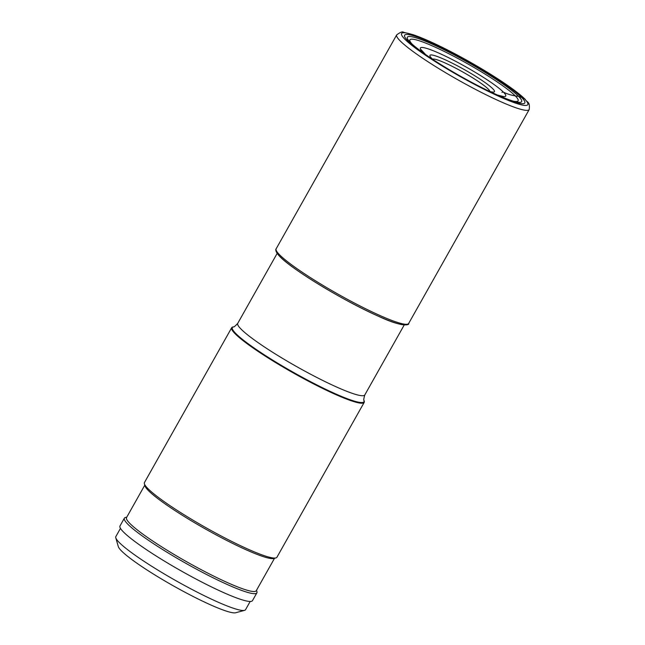 <?xml version="1.0" encoding="UTF-8"?>
<svg xmlns="http://www.w3.org/2000/svg" width="645" height="645" viewBox="0 0 645 645"><rect width="100%" height="100%" fill="white"/><g stroke="black" fill="none" stroke-linecap="round" stroke-linejoin="round"><path stroke-width="0.97" d="M464.465 78.44A65.588 7.877 29.4 0 0 515.033 101.62A65.588 7.877 29.4 0 0 518.661 96.427L521.636 97.46A68.951 8.28 -150.6 0 1 464.545 78.48A68.951 8.28 -150.6 0 1 456.757 74.094A68.951 8.28 -150.6 0 1 407.793 40.716A68.951 8.28 -150.6 0 1 445.082 49.262A68.951 8.28 -150.6 0 1 521.636 97.46L524.522 98.903A72.45 8.708 29.4 0 0 444.082 48.262A72.45 8.708 29.4 0 0 404.899 39.272A72.45 8.708 29.4 0 0 485.338 89.913A72.45 8.708 29.4 0 0 524.522 98.903M501.947 92.42A1.451 1.322 -44.7 0 1 503.479 92.187A48.415 44.279 135.3 0 0 515.266 95.879L518.661 96.427A65.588 7.877 -150.6 0 0 445.84 50.584A65.588 7.877 -150.6 0 0 410.365 42.449A65.588 7.877 29.4 0 0 410.817 42.893A65.588 7.877 29.4 0 0 456.837 74.135M250.187 601.454L245.56 609.67A74.441 8.941 -150.6 0 1 244.552 610.347L235.691 612.75A67.854 8.151 -150.6 0 1 181.729 590.481A67.854 8.151 -150.6 0 1 121.47 550.903A67.854 8.151 -150.6 0 1 118.317 546.613L115.786 537.793A74.441 8.941 -150.6 0 1 115.842 536.584L120.47 528.368M244.552 610.347A74.441 8.941 -150.6 0 1 185.349 585.91A74.441 8.941 -150.6 0 1 119.244 542.493A74.441 8.941 -150.6 0 1 115.786 537.793M256.871 592.852L252.493 600.616A76.045 9.135 -150.6 0 1 195 578.5A76.045 9.135 -150.6 0 1 123.469 531.996A76.045 9.135 -150.6 0 1 119.994 525.957L124.364 518.185A76.045 9.135 29.4 0 0 127.847 524.224A76.045 9.135 29.4 0 0 212.269 577.38A76.045 9.135 29.4 0 0 256.871 592.852A76.045 9.135 29.4 0 0 256.928 591.61L256.533 590.223M126.791 517.121L125.396 517.5A76.045 9.135 29.4 0 0 124.364 518.185M274.528 558.288L256.267 590.699A74.457 8.941 -150.6 0 1 212.592 575.55A74.457 8.941 -150.6 0 1 126.525 517.596L144.786 485.177M144.391 483.79L144.996 485.919A74.457 8.941 29.4 0 0 231.12 542.663A74.457 8.941 29.4 0 0 273.786 558.489L275.923 557.909A76.045 9.135 -150.6 0 1 232.345 541.744A76.045 9.135 -150.6 0 1 147.923 488.596A76.045 9.135 -150.6 0 1 144.391 483.79A76.045 9.135 -150.6 0 1 144.448 482.557L231.684 327.733A76.045 9.135 29.4 0 0 235.159 333.771A76.045 9.135 29.4 0 0 306.689 380.276A76.045 9.135 29.4 0 0 364.191 402.391A76.045 9.135 29.4 0 0 364.248 401.158L364.054 400.489A75.554 9.078 29.4 0 1 310.825 381.824A75.554 9.078 29.4 0 1 235.812 333.546A75.554 9.078 29.4 0 1 233.377 326.862L232.716 327.039A76.045 9.135 29.4 0 0 231.684 327.733M364.191 402.391L276.947 557.216A76.045 9.135 -150.6 0 1 275.923 557.909M489.265 91.259A37.023 4.45 -150.6 0 0 493.296 92.098A37.023 4.45 -150.6 0 0 492.78 88.752A37.023 4.45 29.4 0 0 454.596 64.355A37.023 4.45 29.4 0 0 430.215 56.558A37.023 4.45 29.4 0 0 431.65 58.284A37.023 4.45 -150.6 0 0 433.021 59.566M489.821 91.429A32.935 3.959 29.4 0 0 488.249 89.107A32.935 3.959 29.4 0 0 458.329 69.539A32.935 3.959 29.4 0 0 432.593 59.179M513.315 101.144A62.089 7.458 29.4 0 0 515.266 95.879A62.089 7.458 29.4 0 0 447.324 52.979A62.089 7.458 29.4 0 0 412.115 44.118M425.321 54.357A48.972 5.886 -150.6 0 1 422.62 51.882A48.972 5.886 -150.6 0 1 449.105 57.961A48.972 5.886 -150.6 0 1 503.479 92.187A48.972 5.886 -150.6 0 1 497.714 95.146M422.62 51.882A48.415 44.279 -44.7 0 1 419.234 49.931M503.479 92.187A48.415 44.279 135.3 0 0 515.266 95.879M406.406 324.306A74.546 8.957 -150.6 0 1 348.993 301.667A74.546 8.957 -150.6 0 1 280.14 256.75M276.157 248.801C276.157 248.607 274.101 250.599 279.809 256.517C292.137 269.658 344.785 301.481 378.293 316.171C402.528 327.66 409.817 325.016 408.664 323.467A76.045 9.135 -150.6 0 1 351.17 301.344A76.045 9.135 -150.6 0 1 279.632 254.839A76.045 9.135 -150.6 0 1 276.157 248.801L396.707 34.862A76.045 9.135 29.4 0 0 400.182 40.901A76.045 9.135 29.4 0 0 471.721 87.406A76.045 9.135 29.4 0 0 529.214 109.521C530.182 101.096 526.965 102.692 525.32 99.475C520.797 94.968 513.412 89.268 503.156 82.375C492.941 75.53 481.501 68.531 468.818 61.38C456.886 54.672 445.614 48.818 434.988 43.812C426.272 39.724 418.936 36.668 412.977 34.653L403.657 32.323C402.649 31.323 400.335 32.169 396.707 34.862M364.054 400.489C363.474 400.553 363.724 398.699 364.804 394.933A72.917 8.764 -150.6 0 1 309.673 373.729A72.917 8.764 -150.6 0 1 241.077 329.135A72.917 8.764 -150.6 0 1 237.747 323.347C235.086 326.217 233.635 327.394 233.377 326.862M425.611 54.559L421.008 49.609M503.761 96.629L497.4 95.009M408.664 323.467L529.214 109.521M364.804 394.933L404.197 325.024M237.747 323.347L277.14 253.429"/></g></svg>
